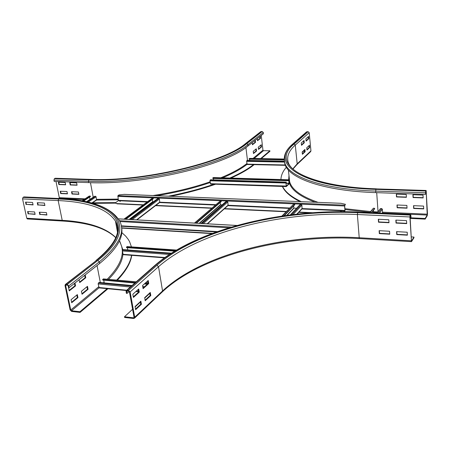<?xml version="1.0" encoding="UTF-8"?>
<svg xmlns="http://www.w3.org/2000/svg" width="450" height="450" viewBox="0 0 450 450"><rect width="100%" height="100%" fill="white"/><g stroke="black" fill="none" stroke-linecap="round" stroke-linejoin="round"><path stroke-width="0.67" d="M69.744 182.621L76.635 182.869L77.091 185.22L70.206 184.967L69.744 182.621M70.093 182.632L70.515 184.776L77.051 185.012M70.515 184.776L70.206 184.967M58.387 182.222L65.183 182.464L65.649 184.798L58.854 184.551L58.387 182.222M58.742 182.233L59.169 184.359L65.604 184.596M59.169 184.359L58.854 184.551M71.539 191.711L78.413 191.993L78.868 194.327L72 194.04L71.539 191.711M71.888 191.728L72.309 193.843L78.823 194.119M72.309 193.843L72 194.04M60.216 191.25L66.988 191.526L67.455 193.849L60.682 193.562L60.216 191.25M60.57 191.267L60.992 193.365L67.41 193.635M60.992 193.365L60.682 193.562M255.251 140.214L255.499 142.335L252.439 144.776L252.186 142.644M252.399 144.422L255.021 142.329L254.812 140.563M255.021 142.329L255.499 142.335M260.257 136.249L260.505 138.341L257.518 140.726L257.271 138.617M257.473 140.372L260.027 138.341L259.824 136.592M260.027 138.341L260.505 138.341M256.269 148.809L256.534 151.042L253.491 153.54L253.221 151.29L256.269 148.809M253.446 153.174L256.056 151.037L255.831 149.164M256.056 151.037L256.534 151.042M58.922 198.495L59.293 197.685L55.997 181.474M245.368 143.702L245.903 143.522C224.196 162.484 142.824 181.941 89.511 179.454L89.786 179.393C142.785 181.89 224.055 162.394 245.368 143.702L260.741 131.681L262.215 131.507L246.881 143.533L247.989 144.568L248.141 145.845C226.181 165.308 143.111 185.271 88.74 182.616L54.208 181.412L53.944 180.112L54.366 178.695L55.288 178.256L89.696 179.387M261.248 144.748L261.506 146.959L258.536 149.394L258.272 147.172L261.248 144.748M258.491 149.034L261.028 146.953L260.814 145.102M261.028 146.953L261.506 146.959M254.154 164.644C248.608 169.166 240.907 173.644 231.041 178.071M215.533 184.219C202.101 188.961 187.2 192.977 170.826 196.262M115.56 203.147L92.964 203.366M253.912 164.284C248.164 168.924 240.154 173.509 229.871 178.037M215.032 183.842C201.054 188.741 185.546 192.853 168.508 196.166M115.706 202.607L92.031 202.815M262.215 131.507L263.284 132.502L263.424 133.74L248.141 145.845M261.248 135.467L262.952 150.188L263.481 150.683L269.882 150.773L260.651 158.597M261.281 158.608L269.938 151.262L269.882 150.773M85.207 274.916L85.77 277.734L79.684 282.589L79.11 279.748M79.588 282.116L85.157 277.678L84.69 275.327M85.157 277.678L85.77 277.734M74.97 283.028L75.555 285.885L69.249 290.914L68.614 287.854L68.918 287.612M69.148 290.436L74.931 285.823L74.447 283.444M74.931 285.823L75.555 285.885M81.433 291.262L87.48 286.335L88.071 289.299L82.041 294.249L81.433 291.262M81.939 293.766L87.463 289.238L86.968 286.757M87.463 289.238L88.071 289.299M71.072 299.706L77.332 294.604L77.946 297.608L71.702 302.738L71.072 299.706M71.595 302.243L77.327 297.546L76.815 295.026M77.327 297.546L77.946 297.608M37.665 202.719L38.137 204.936L44.859 205.268M37.794 205.149L37.271 202.703L44.392 203.046L44.91 205.504L38.137 204.936M25.942 202.151L26.426 204.351L33.036 204.683M26.078 204.564L25.543 202.129L32.563 202.472L33.086 204.913L26.426 204.351M39.69 212.22L40.157 214.408L46.862 214.785M39.814 214.627L39.296 212.197L46.395 212.586L46.913 215.027L40.157 214.408M67.399 285.114L68.169 285.863L68.524 287.572L69.154 287.634L68.794 285.924L67.252 284.428L65.334 284.479L65.031 285.553L70.121 309.943L71.646 311.428L80.083 312.39L79.948 311.715L71.505 310.753L70.746 310.016L65.661 285.615L65.807 285.075L67.399 285.114M107.528 288.343L79.948 311.715M107.938 288.748L80.083 312.39M121.444 226.71C123.975 237.195 116.702 249.452 99.636 263.492L69.154 287.634M28.001 211.584L28.474 213.756L35.066 214.127M28.125 213.975L27.602 211.562L34.599 211.944L35.117 214.369L28.474 213.756M131.743 255.341C130.703 262.912 125.927 271.164 117.411 280.086M121.798 232.56L125.758 236.216L128.346 239.541L129.572 241.656L131.417 246.808M131.602 254.964C130.472 262.637 125.516 270.99 116.73 280.024M27.456 218.964L26.775 218.25L22.539 198.906L23.006 197.404L24.052 196.914L59.524 198.523M301.269 142.987L304.048 140.49L304.273 142.802L301.5 145.311L301.269 142.987M301.455 144.883L303.767 142.796L303.581 140.912M304.273 142.802L303.767 142.796M305.876 138.847L308.588 136.412L308.807 138.696L306.101 141.148L305.876 138.847M306.062 140.726L308.306 138.696L308.126 136.828M308.807 138.696L308.306 138.696M302.169 151.999L304.931 149.445L305.156 151.74L302.394 154.305L302.169 151.999M302.355 153.866L304.65 151.729L304.47 149.873M305.156 151.74L304.65 151.729M306.748 147.763L309.442 145.271L309.662 147.538L306.973 150.047L306.748 147.763M306.928 149.614L309.161 147.532L308.981 145.699M309.662 147.538L309.161 147.532M406.243 194.501L406.406 197.314L396.489 196.948L396.315 194.153L406.243 194.501M396.501 194.158L396.658 196.712L406.389 197.066M423.011 195.092L423.157 197.927L413.072 197.561L412.914 194.737L423.011 195.092M413.089 194.743L413.235 197.319L423.146 197.679M406.873 205.403L407.036 208.187L397.159 207.771L396.984 204.998L406.873 205.403M397.17 205.003L397.327 207.523L407.019 207.934M302.197 152.28L303.317 151.245L304.605 151.262M292.489 144.225L306.495 131.895L308.104 131.67L309.201 132.694L310.944 150.851L310.669 151.605M423.574 206.083L423.714 208.89L413.674 208.468L413.522 205.672L423.574 206.083M413.696 205.678L413.831 208.221L423.703 208.637M299.97 201.572C290.683 196.942 284.811 191.903 282.364 186.446M301.219 201.623C291.274 196.898 284.996 191.717 282.386 186.075M280.929 179.55C281.042 175.388 282.853 171.287 286.358 167.254M410.164 218.407L425.171 219.122L427.252 215.674L427.494 213.924L426.144 190.463L425.694 191.025L375.874 189.371L375.705 192.628C322.948 190.884 288.315 178.093 284.856 163.935L284.344 160.92M425.694 191.025L425.526 194.366L425.728 191.661L426.105 191.138L426.223 191.576L427.219 215.049L425.143 218.492L410.13 217.789M375.705 192.628L425.526 194.366M425.171 219.122L425.143 218.492M378.315 219.257L388.8 219.769L388.997 222.733L378.523 222.21L378.315 219.257M378.529 219.268L378.714 221.934L388.974 222.446M395.854 220.106L406.524 220.629L406.699 223.616L396.039 223.082L395.854 220.106M396.051 220.118L396.219 222.812L406.688 223.329M379.119 230.687L389.559 231.255L389.751 234.191L379.322 233.612L379.119 230.687M379.333 230.698L379.519 233.331L389.734 233.904M379.322 233.612L379.519 233.331M396.579 231.638L407.205 232.217L407.379 235.181L396.765 234.585L396.579 231.638M396.776 231.649L396.945 234.304L407.363 234.883M396.765 234.585L396.945 234.304M143.1 288.669L142.554 285.548L148.208 280.463L148.742 283.562L143.1 288.669M142.999 288.096L148.084 283.5L147.645 280.969M148.742 283.562L148.084 283.5M133.419 297.433L132.846 294.261L138.713 288.996L139.269 292.14L133.419 297.433M133.312 296.848L138.6 292.072L138.144 289.502M139.269 292.14L138.6 292.072M145.209 300.746L144.669 297.652L150.278 292.472L150.806 295.537L145.209 300.746M145.108 300.156L150.148 295.47L149.715 292.984M150.806 295.537L150.148 295.47M410.558 215.201L411.036 216.99L410.687 214.436L410.169 215.078L409.894 216.962L411.491 241.644L413.983 237.701L413.944 237.049L411.632 240.879L411.424 240.514L410.068 216.686L410.558 215.201M411.216 236.897L413.944 237.049M410.096 217.226L410.861 217.266M135.619 309.679L135.056 306.546L140.867 301.174L141.418 304.284L135.619 309.679M135.512 309.082L140.754 304.211L140.304 301.691M141.418 304.284L140.754 304.211M124.487 316.772L124.616 317.464L133.611 318.488L134.438 318.24L134.702 317.256L130.129 291.966L128.514 290.413L126.371 290.52L126.073 291.566L126.399 293.338L127.069 293.406L126.894 291.111L128.644 291.122L129.448 291.898L134.027 317.177L133.487 317.796L124.487 316.772L132.598 309.268M129.246 291.476L127.069 293.406M135.124 306.928L140.372 302.068M144.737 298.029L149.782 293.361M369.731 212.58L373.393 208.204L374.631 208.35L374.625 208.806L371.745 212.67M373.348 210.516L373.635 212.299L377.578 212.479M371.419 212.653L374.631 208.35M377.252 212.917L380.407 208.603L381.639 208.558L382.382 209.199L382.5 212.917M81.968 200.88L89.246 196.059L90.411 196.127L90.456 196.515L83.469 201.156M89.556 197.111L89.994 199.401M82.974 201.06L90.411 196.127M86.468 201.757L94.618 196.307L95.507 196.262L96.109 196.808L96.502 200.126L92.081 203.119M249.626 158.439L249.12 159.21L284.214 159.874M249.773 160.453L249.621 159.221M249.058 158.844L284.197 159.502M284.377 161.128L247.168 160.403L246.589 161.353L247.202 164.464M136.243 281.824L103.337 278.899L102.628 279.602L102.746 280.063L134.848 283.05M144.349 283.933L147.302 284.209M104.254 282.909L103.725 280.153M102.628 279.602L135.326 282.634M144.816 283.511L147.769 283.787M132.024 285.542L99.197 282.431L98.438 282.938L98.151 283.928L99.203 287.893M142.729 286.554L144.518 286.723M213.401 177.604L212.743 178.042L212.816 178.425L288.304 180.697L288.72 180.214L289.046 183.493L286.341 186.131L285.947 183.026L286.369 182.109L285.958 182.413L286.29 186.576L289.086 183.904L288.917 180.163L288.636 179.831L288.304 180.697M213.593 179.865L213.396 178.442M212.743 178.042L288.248 180.304M286.369 182.109L210.594 179.769L209.931 180.793L210.651 184.016M176.49 250.048L127.063 246.589L126.439 247.196L126.54 247.635L174.673 251.128M127.794 249.958L127.389 247.697M126.439 247.196L175.331 250.734M171.354 253.176L123.396 249.638L122.726 250.065L122.468 250.965L123.069 254.312L123.519 254.638M281.903 216.062L293.597 204.193L294.739 204.334L294.75 204.767L284.293 215.713M293.591 205.976L293.968 208.131L296.578 208.243M283.787 215.786L294.739 204.334M290.306 214.903L300.054 204.559L301.179 204.519L301.882 205.132L302.079 208.761M194.541 223.082L194.873 223.099M194.456 223.076L220.151 201.06L221.203 201.195L221.231 201.611L196.397 223.183M220.174 202.528L220.472 204.699L222.109 204.913M195.896 223.155L221.203 201.195M201.004 223.442L226.108 201.403L227.143 201.358L227.812 201.949L228.083 205.47L207.506 223.802M201.842 223.487L202.174 223.504M124.037 219.144L124.346 219.161M123.981 219.144L152.291 198.169L153.27 198.292L153.304 198.697L125.871 219.251M152.331 199.423L152.702 201.673L153.371 201.836M125.308 219.218L153.27 198.292M130.011 219.482L157.804 198.484L158.76 198.444L159.396 199.007L159.727 202.427L136.957 219.87M130.764 219.521L131.074 219.538M120.448 201.184L119.812 201.426L120.448 201.184M341.325 211.477L340.802 211.523M341.201 211.174L340.566 211.404L341.201 211.174M143.201 204.795L116.876 203.569L115.554 203.113L115.937 202.41L118.356 200.706L117.945 195.632L118.991 194.901L124.397 194.355L340.447 203.276M115.571 203.197L116.876 203.569M312.424 212.709L298.997 212.085M286.29 211.489L224.567 208.603M211.877 208.007L155.863 205.391M344.514 211.691L345.054 210.364L344.678 205.881L345.426 204.317L344.582 205.999L344.959 210.482L344.244 211.686M345.426 204.317L340.718 203.243M124.74 194.406L124.397 194.355M309.999 212.895L298.738 212.366M286.026 211.764L224.269 208.868M211.567 208.271L155.531 205.644M142.864 205.048L116.927 203.833M212.473 233.353L121.657 227.812M121.703 228.094L211.787 233.606M90.461 182.672L93.218 197.246M90.467 199.08L89.927 199.058M85.05 198.838L59.293 197.685M84.021 199.524L59.085 198.394M89.511 179.454L55.001 178.318M246.881 143.533C225.028 162.686 142.763 182.368 88.897 179.843L54.366 178.695M88.897 179.843L88.487 181.294L53.944 180.112M263.284 132.502L247.989 144.568C226.007 163.963 142.881 183.898 88.487 181.294L88.74 182.616M246.859 163.553C240.767 168.39 232.093 173.132 220.843 177.773M210.077 181.828C192.999 187.718 173.998 192.291 153.079 195.531M118.232 199.091L96.587 199.333M247.483 160.408L245.908 147.527M246.999 164.385C241.161 168.947 233.032 173.43 222.621 177.823M210.178 182.559C194.147 188.083 176.344 192.459 156.769 195.683M118.361 199.811L96.564 200.064M261.264 131.501L245.903 143.522M253.007 158.456L262.952 150.188M254.132 158.479L263.481 150.683M66.42 285.019L65.661 285.615M97.043 265.539L100.328 282.538M98.702 286.768L70.746 310.016M99.006 287.826L71.505 310.753M65.334 284.479L96.638 260.331L65.998 284.304M23.704 196.987L59.304 198.602C114.171 200.34 142.29 225.304 97.847 260.426L67.252 284.428M97.847 260.426L99.315 261.844L68.794 285.924M59.304 198.602L59.642 198.529C90.765 199.772 110.689 207.107 119.413 220.545C125.713 231.733 119.014 245.498 99.315 261.844L99.636 263.492M62.865 221.057L62.207 220.331C87.789 221.811 105.666 227.571 115.83 237.617M26.775 218.25L62.207 220.331L58.174 200.565C88.239 201.954 107.336 208.811 115.47 221.141L117.174 225.546L117.619 230.321M22.539 198.906L58.174 200.565L58.629 199.029C113.034 200.773 140.737 225.568 96.638 260.331M120.015 242.46C125.483 252.579 121.247 264.808 107.314 279.152M104.108 282.161L103.365 282.825M119.796 241.279L122.912 249.947M122.974 253.761C122.462 261.495 117.675 270 108.608 279.276M23.006 197.404L58.629 199.029M310.686 151.594L296.927 164.599L297.191 163.839L310.944 150.851M292.86 168.817L297.191 163.839L295.273 145.08L309.201 132.694M376.346 188.826C324.697 187.312 291.049 174.594 288.124 161.927C286.611 156.24 288.996 150.626 295.273 145.08L294.137 144.017L308.104 131.67M375.874 189.371C299.953 186.986 268.903 163.007 293.102 144.006L307.103 131.67M293.102 144.006L292.478 144.236C285.739 150.058 283.151 156.167 284.704 162.562L284.197 158.681M426.099 190.463L376.239 188.904C301.112 186.57 270.208 162.861 294.137 144.017M425.447 192.78L375.598 191.081C322.802 189.377 288.163 176.659 284.704 162.562L284.856 163.935M377.955 211.961L373.438 211.731M370.507 211.545L344.914 208.688M317.976 202.309C301.275 196.47 291.831 189.602 289.642 181.699L289.159 177.159M378.045 211.838L376.701 192.662M369.894 212.361L344.987 209.565M315.022 202.191C299.897 196.487 291.274 189.9 289.159 182.424M288.664 179.781L288.99 175.539M426.004 190.547L376.239 188.904M425.79 191.559L426.223 191.576M382.584 212.169L427.343 214.178M382.427 213.024L427.219 215.049M410.316 215.578L410.771 215.601M359.584 238.579L359.218 237.746L411.249 240.801M411.491 241.644L359.511 238.579C285.097 234.09 201.651 255.037 162.287 291.904L162.557 290.953C201.96 254.115 285.03 233.319 359.218 237.746L357.384 214.515L409.894 216.962M134.702 317.256L162.557 290.953L158.518 266.715C198.664 231.373 282.538 210.96 357.384 214.515L357.694 212.681L410.169 215.078M127.164 290.284L155.683 265.14C196.796 229.292 281.976 208.648 358.104 212.158L410.518 214.537M358.104 212.158L410.631 214.431M130.129 291.966L158.518 266.715L156.982 265.247C197.634 229.691 282.189 209.177 357.694 212.681M155.683 265.14L154.912 265.382L126.383 290.503M127.457 291.009L126.748 291.634M128.514 290.413L156.982 265.247M134.038 317.272L133.487 317.796M373.393 208.204L370.103 212.597M373.033 212.726L373.466 212.141M373.309 212.743L373.635 212.299M382.607 212.552L382.185 213.143M382.382 209.199L379.603 213.024M381.639 208.558L378.428 212.974M89.499 196.003L82.103 200.903M86.445 201.752L89.989 199.384M96.649 199.682L91.721 203.023M96.109 196.808L88.172 202.14M95.507 196.262L87.097 201.893M284.186 159.075L249.452 158.434M285.21 164.964L246.932 164.132M284.586 162.112L246.589 161.353M284.428 161.398L246.757 160.656M147.999 283.022L145.609 282.803M136.125 281.925L103.337 278.899M138.476 291.364L136.305 291.156M126.714 290.216L98.843 287.494M130.354 287.01L98.151 283.928M143.927 287.263L142.836 287.156M131.417 286.071L98.438 282.938M288.72 180.214L288.636 179.831L213.193 177.598M288.624 180.304L288.917 180.163M285.969 183.206L289.238 183.156M285.992 183.398L289.046 183.493L289.086 183.904M286.301 186.126L286.386 186.542M286.273 186.041L210.336 183.69M285.947 183.026L209.931 180.793M285.958 182.413L210.116 180.056M176.349 250.132L127.063 246.589M164.891 257.512L123.069 254.312M169.352 254.469L122.468 250.965M170.662 253.62L122.726 250.065M293.597 204.193L282.262 216.006M286.785 215.364L293.805 207.979M287.139 215.319L293.968 208.131M302.209 208.35L296.848 214.127M301.882 205.132L293.046 214.566M301.179 204.519L291.572 214.746M194.715 223.076L220.151 201.06M199.148 223.335L220.472 204.699M199.463 223.357L220.624 204.846M228.223 205.048L207.174 223.785M227.812 201.949L203.304 223.571M227.143 201.358L201.999 223.481M124.194 219.144L152.291 198.169M129.144 219.431L152.702 201.673M129.471 219.448L152.848 201.814M159.879 201.994L136.547 219.842M159.396 199.007L132.249 219.606M158.76 198.444L130.911 219.516M344.886 210.904L301.888 208.969M289.26 208.401L227.897 205.633M215.274 205.065L159.559 202.556M146.964 201.994L118.356 200.706M341.106 203.304L123.879 194.372M344.959 210.482L302.192 208.569M289.637 208.007L228.212 205.256M215.708 204.694L159.874 202.191M147.442 201.634L118.457 200.334M344.582 205.999L117.742 196.363M344.728 205.161L117.945 195.632M116.949 225.574L117.231 225.591M121.303 225.833L217.401 231.587M119.919 221.541L229.022 227.801M119.503 220.703L231.452 227.07M117.022 225.984L117.321 226.001M121.376 226.243L216.349 231.953M118.451 218.886L236.942 225.501M115.774 237.741C105.857 228.167 88.177 222.604 62.741 221.046L27.326 218.953M95.985 260.511C115.251 244.519 121.742 231.396 115.47 221.141L117.444 232.009M296.927 164.599L293.034 168.981M288.399 169.987L289.164 177.188M358.234 212.057C281.796 208.569 196.487 229.208 154.929 265.371M162.287 291.904L134.438 318.24M249.553 158.389L284.186 159.03M247.118 164.492L285.362 165.324M145.721 282.696L147.977 282.904M99.09 287.882L126.337 290.548M135.934 291.488L138.544 291.746M213.311 177.547L288.714 179.781M210.538 184.05L286.29 186.576M123.317 254.694L164.419 257.85M297.129 214.099L302.091 208.744M237.105 225.456L118.418 218.835"/></g></svg>
